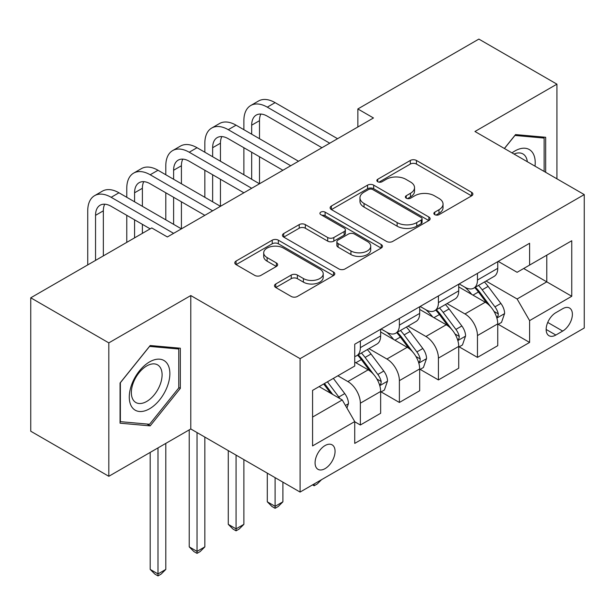 <?xml version="1.0" encoding="UTF-8"?>
<svg xmlns="http://www.w3.org/2000/svg" width="615" height="615" viewBox="0 0 615 615"><rect width="100%" height="100%" fill="white"/><g stroke="black" fill="none" stroke-linecap="round" stroke-linejoin="round"><path stroke-width="0.92" d="M434.759 214.658A3.037 1.753 0 0 0 439.049 214.658L471.62 195.854A4.336 2.506 0 0 0 472.889 194.086A4.336 2.506 0 0 0 471.62 192.318L416.447 160.461A4.336 2.506 0 0 0 410.313 160.461L377.748 179.265A3.037 1.753 0 0 0 376.857 180.503A3.037 1.753 0 0 0 377.748 181.74A3.037 1.753 0 0 0 382.038 181.74L386.251 179.311A13.868 8.01 0 0 1 405.869 179.311L410.466 181.963A13.868 8.01 0 0 1 414.533 187.629A13.868 8.01 0 0 1 410.466 193.287L406.254 195.724A3.037 1.753 0 0 0 405.362 196.961A3.037 1.753 0 0 0 406.254 198.199A3.037 1.753 0 0 0 410.543 198.199L414.764 195.762A13.868 8.01 0 0 1 434.375 195.762L438.972 198.422A13.868 8.01 0 0 1 443.038 204.08A13.868 8.01 0 0 1 438.972 209.746L434.759 212.175A3.037 1.753 0 0 0 433.875 213.42A3.037 1.753 0 0 0 434.759 214.658L434.759 212.175M325.066 468.63A14.13 8.156 120 0 0 334.299 456.176A14.13 8.156 120 0 0 332.131 444.853A14.13 8.156 120 0 0 325.066 445.552A14.13 8.156 120 0 0 315.833 458.006A14.13 8.156 120 0 0 318.001 469.33A14.13 8.156 120 0 0 325.066 468.63M275.758 283.984A4.336 2.506 0 0 0 274.482 285.752A4.336 2.506 0 0 0 275.758 287.52L291.233 296.461A4.336 2.506 0 0 0 297.368 296.461L333.53 275.574A4.336 2.506 0 0 0 334.806 273.806A4.336 2.506 0 0 0 333.53 272.038L278.364 240.181A4.336 2.506 0 0 0 272.23 240.181L236.06 261.068A4.336 2.506 0 0 0 234.792 262.836A4.336 2.506 0 0 0 236.06 264.604L254.756 275.397A4.336 2.506 0 0 0 260.891 275.397L276.366 266.464A4.336 2.506 0 0 0 277.642 264.696A4.336 2.506 0 0 0 276.366 262.92L267.095 257.57A11.593 6.696 0 0 1 263.697 252.834A11.593 6.696 0 0 1 270.861 246.653A11.593 6.696 0 0 1 283.492 248.106L319.815 269.07A11.593 6.696 0 0 1 323.213 273.806A11.593 6.696 0 0 1 316.056 279.994A11.593 6.696 0 0 1 303.418 278.541L297.368 275.043A4.336 2.506 0 0 0 291.233 275.043L275.758 283.984L275.758 287.52M190.788 295.554L108.817 342.878L30.75 297.806L30.75 431.223L108.817 476.294L190.788 428.97L300.082 492.069L300.082 358.653L190.788 295.554L190.788 428.97M556.929 178.819L556.929 84.163L474.957 131.495L584.25 194.594L300.082 358.653M556.929 84.163L478.862 39.091L357.853 108.955L357.853 126.982M30.75 297.806L151.751 227.942L167.372 236.96L373.466 117.972L357.853 108.955M386.558 241.426A4.336 2.506 0 0 0 392.693 241.426L428.863 220.539A4.336 2.506 0 0 0 430.131 218.771A4.336 2.506 0 0 0 428.863 217.003L373.689 185.146A4.336 2.506 0 0 0 367.555 185.146L331.385 206.033A4.336 2.506 0 0 0 330.117 207.801A4.336 2.506 0 0 0 331.385 209.569L386.558 241.426M322.029 215.311A3.037 1.753 0 0 1 325.104 215.742L325.104 212.137L381.2 244.516A4.336 2.506 0 0 1 382.469 246.292A4.336 2.506 0 0 1 381.2 248.06L345.03 268.94A4.336 2.506 0 0 1 338.896 268.94L283.723 237.09L283.723 233.546A4.336 2.506 0 0 0 282.454 235.314A4.336 2.506 0 0 0 283.723 237.09M283.723 233.546L299.205 224.613A4.336 2.506 0 0 1 305.332 224.613L327.71 237.528A4.336 2.506 0 0 0 333.837 237.528L344.108 231.601A4.336 2.506 0 0 0 345.376 229.833A4.336 2.506 0 0 0 344.108 228.065L320.815 214.612A3.037 1.753 0 0 1 319.923 213.374A3.037 1.753 0 0 1 321.799 211.752A3.037 1.753 0 0 1 325.104 212.137M562.702 308.715L555.837 312.681A13.691 7.903 120 0 0 546.889 324.743A13.691 7.903 120 0 0 548.987 335.713A13.691 7.903 120 0 0 555.837 335.037L562.702 331.07A13.691 7.903 120 0 0 571.65 319.008A13.691 7.903 120 0 0 569.552 308.038A13.691 7.903 120 0 0 562.702 308.715M300.082 492.069L584.25 328.01L584.25 194.594M498.219 261.39L517.115 272.299L529.6 265.088L529.6 243.271L354.732 344.231L354.732 366.048L312.574 390.387L312.574 445.913L354.732 421.575L354.732 443.392L529.6 342.432L529.6 320.615L517.115 298.982L486.065 281.055M529.6 265.088L571.758 240.749L571.758 296.276L529.6 320.615M108.817 342.878L108.817 476.294M523.673 268.509L546.781 281.855L546.781 255.171L571.758 240.749M517.115 298.982L546.781 281.855L571.758 296.276M312.574 417.07L342.24 399.942L319.131 386.597M354.732 421.759L360.352 425.003L360.352 403.186A17.666 10.201 -120 0 0 347.859 381.554L337.866 375.78M360.352 425.003L380.647 413.28L380.647 391.471A17.666 10.201 -120 0 0 368.162 369.83L354.732 362.081M381.115 391.916L399.389 402.464L399.389 380.654A17.666 10.201 -120 0 0 386.897 359.014L368.962 348.659M399.389 402.464L419.684 390.748L419.684 368.931A17.666 10.201 -120 0 0 407.191 347.298L380.647 331.969M420.153 369.384L438.418 379.932L438.418 358.115A17.666 10.201 -120 0 0 425.926 336.482L407.991 326.127M438.418 379.932L458.721 368.208L458.721 346.399A17.666 10.201 -120 0 0 446.229 324.758L419.684 309.437M459.182 346.845L477.455 357.392L477.455 335.575A17.666 10.201 -120 0 0 464.963 313.942L447.028 303.587M477.455 357.392L497.75 345.676L497.75 323.859A17.666 10.201 -120 0 0 485.258 302.226L458.721 286.897M459.182 283.922L464.963 287.259A17.666 10.201 -120 0 0 473.796 288.135A17.666 10.201 -120 0 0 477.455 280.048L477.455 273.375M420.153 306.462L425.926 309.799A17.666 10.201 -120 0 0 434.759 310.675A17.666 10.201 -120 0 0 438.418 302.588L438.418 295.915M381.115 328.994L386.897 332.331A17.666 10.201 -120 0 0 395.729 333.207A17.666 10.201 -120 0 0 399.389 325.12L399.389 318.447M498.219 324.313L529.6 342.432M473.796 288.135L494.091 276.419A17.666 10.201 -120 0 0 497.75 268.332L497.75 261.659M434.759 310.675L455.062 298.952A17.666 10.201 -120 0 0 458.721 290.864L458.721 284.199M395.729 333.207L416.024 321.491A17.666 10.201 -120 0 0 419.684 313.404L419.684 306.731M354.732 356.454A17.666 10.201 -120 0 0 356.692 355.747L376.987 344.023A17.666 10.201 -120 0 0 380.647 335.936L380.647 329.271M356.692 355.747A17.666 10.201 -120 0 0 360.352 347.66L360.352 340.987M342.24 399.942L354.732 421.575M545.682 172.323L545.682 137.276L515.547 134.585L504.377 148.476M120.056 423.189L150.191 425.88L180.326 388.388L180.326 348.213L150.191 345.522L120.056 383.007L120.056 423.189M178.765 387.488L180.326 388.388M147.008 424.043L150.191 425.88M435.974 215.081L438.972 213.351A13.868 8.01 0 0 0 443.038 207.686L443.038 204.08M414.533 187.629L414.533 191.234A13.868 8.01 0 0 1 410.466 196.892L407.468 198.63M471.559 195.885L416.447 164.067A4.336 2.506 0 0 0 410.313 164.067L378.963 182.171M428.801 220.577L373.689 188.751A4.336 2.506 0 0 0 367.555 188.751L331.447 209.6M421.198 220.009A3.037 1.753 0 0 0 422.082 218.771A3.037 1.753 0 0 0 421.198 217.533L372.767 189.574A3.037 1.753 0 0 0 368.477 189.574L364.034 192.141A13.868 8.01 0 0 0 359.967 197.799A13.868 8.01 0 0 0 364.034 203.465L397.136 222.576A13.868 8.01 0 0 0 416.755 222.576L421.198 220.009L421.198 223.614A3.037 1.753 0 0 0 422.082 222.376L422.082 218.771M359.967 197.799L359.967 201.405A13.868 8.01 0 0 0 364.034 207.071L364.034 203.465M421.198 223.614L416.755 226.182A13.868 8.01 0 0 1 397.136 226.182L364.034 207.071M283.784 237.121L299.205 228.219L299.205 224.613M345.376 229.833L345.376 233.439A4.336 2.506 0 0 1 344.108 235.207L333.837 241.134A4.336 2.506 0 0 1 327.71 241.134L305.332 228.219A4.336 2.506 0 0 0 299.205 228.219M325.104 215.742L381.139 248.091M350.927 250.935A11.593 6.696 0 0 0 363.565 252.388A11.593 6.696 0 0 0 370.722 246.2A11.593 6.696 0 0 0 367.324 241.464L354.532 234.077A4.336 2.506 0 0 0 348.398 234.077L338.135 240.004A4.336 2.506 0 0 0 336.859 241.78A4.336 2.506 0 0 0 338.135 243.548L350.927 250.935L350.927 254.541A11.593 6.696 0 0 0 363.565 255.994A11.593 6.696 0 0 0 370.722 249.805L370.722 246.2M336.859 241.78L336.859 245.385A4.336 2.506 0 0 0 338.135 247.153L338.135 243.548M350.927 254.541L338.135 247.153M323.213 273.806L323.213 277.411A11.593 6.696 0 0 1 316.056 283.6A11.593 6.696 0 0 1 303.418 282.147L297.368 278.649A4.336 2.506 0 0 0 291.233 278.649L275.812 287.551M263.697 252.834L263.697 256.44A11.593 6.696 0 0 0 267.095 261.175L267.095 257.57M276.312 266.495L267.095 261.175M333.476 275.612L278.364 243.786A4.336 2.506 0 0 0 272.23 243.786L236.122 264.635M497.75 324.582L501.502 322.421L504.623 313.404A11.7 6.757 -120 0 0 500.887 303.433L488.126 286.406A33.787 19.503 -120 0 0 484.443 281.993M471.751 294.424A33.787 19.503 -120 0 0 464.832 287.19M496.682 317.417L498.042 315.941L498.304 313.904A11.7 6.757 -120 0 0 494.952 306.862L482.191 289.826A33.787 19.503 -120 0 0 478.508 285.414M475.364 287.228A28.044 16.19 60 0 1 479.969 292.463L490.762 306.877M474.757 287.582A33.787 19.503 60 0 1 478.447 291.994L486.926 303.318M321.522 479.692L317.255 483.959L314.134 485.765L312.574 484.858M314.134 483.959L314.134 485.765M243.878 129.688L243.878 120.678A33.118 19.127 60 0 1 250.736 105.511L258.538 101.006A33.118 19.127 60 0 1 275.105 102.644L337.558 138.706M250.736 105.511A33.118 19.127 60 0 1 267.294 107.156L329.748 143.21M321.945 147.715L267.294 116.166A22.079 12.746 -120 0 0 256.255 115.074A22.079 12.746 -120 0 0 251.681 125.183L251.681 134.193M260.868 114.052A22.079 12.746 -120 0 0 259.492 120.678L259.492 138.706M251.681 152.228L251.681 179.265M259.492 156.733L259.492 183.777L197.031 147.715L189.228 152.228L251.681 188.282M243.878 174.76L243.878 147.715M458.721 347.114L462.465 344.954L465.586 335.936A11.7 6.757 -120 0 0 461.85 325.973L449.088 308.938A33.787 19.503 -120 0 0 445.406 304.525M432.714 316.963A33.787 19.503 -120 0 0 425.803 309.722M457.652 339.949L459.013 338.481L459.267 336.436A11.7 6.757 -120 0 0 455.915 329.402L443.161 312.366A33.787 19.503 -120 0 0 439.471 307.954M436.327 309.768A28.044 16.19 60 0 1 440.932 315.003L451.733 329.417M435.727 310.114A33.787 19.503 60 0 1 439.41 314.526L447.897 325.85M275.105 477.647L275.105 506.314L282.908 501.809L282.908 482.152M282.908 501.809L278.226 506.499L275.105 508.298L271.976 506.499L267.294 501.809L267.294 473.143M267.294 501.809L275.105 506.314L275.105 508.298M419.684 369.653L423.428 367.493L426.549 358.476A11.7 6.757 -120 0 0 422.82 348.513L410.059 331.477A33.787 19.503 -120 0 0 406.369 327.065M393.685 339.495A33.787 19.503 -120 0 0 386.766 332.261M418.615 362.489L419.976 361.013L420.237 358.976A11.7 6.757 -120 0 0 416.885 351.934L404.124 334.906A33.787 19.503 -120 0 0 400.442 330.486M397.298 332.3A28.044 16.19 60 0 1 401.895 337.535L412.696 351.949M396.69 332.654A33.787 19.503 60 0 1 400.38 337.066L408.86 348.39M236.068 455.108L236.068 528.854L243.878 524.341L243.878 459.62M243.878 524.341L239.189 529.031L236.068 530.837L232.947 529.031L228.265 524.341L228.265 450.603M228.265 524.341L236.068 528.854L236.068 530.837M380.647 392.186L384.398 390.025L387.519 381.008A11.7 6.757 -120 0 0 383.783 371.045L371.022 354.009A33.787 19.503 -120 0 0 367.339 349.597M379.586 385.021L380.946 383.552L381.2 381.508A11.7 6.757 -120 0 0 377.848 374.474L365.095 357.438A33.787 19.503 -120 0 0 361.405 353.025M358.261 354.84A28.044 16.19 60 0 1 362.865 360.075L373.659 374.489M357.661 355.186A33.787 19.503 60 0 1 361.343 359.598L369.83 370.922M197.031 432.576L197.031 551.386L204.841 546.881L204.841 437.08M204.841 546.881L200.159 551.57L197.031 553.369L193.91 551.57L189.228 546.881L189.228 429.87M189.228 546.881L197.031 551.386L197.031 553.369M204.841 152.228L204.841 143.21A33.118 19.127 60 0 1 211.698 128.051L219.509 123.538A33.118 19.127 60 0 1 236.068 125.183L298.521 161.238M211.698 128.051A33.118 19.127 60 0 1 228.265 129.688L290.718 165.743M282.908 170.255L228.265 138.706A22.079 12.746 -120 0 0 217.218 137.606A22.079 12.746 -120 0 0 212.644 147.715L212.644 156.733M221.838 136.592A22.079 12.746 -120 0 0 220.454 143.21L220.454 161.238M212.644 174.76L212.644 201.805M220.454 179.265L220.454 206.309L158.001 170.255L150.191 174.76L212.644 210.814M204.841 197.3L204.841 170.255M243.878 192.787L189.228 161.238A22.079 12.746 -120 0 0 178.189 160.146A22.079 12.746 -120 0 0 173.615 170.255L173.615 179.265M182.801 159.124A22.079 12.746 -120 0 0 181.417 165.75L181.417 183.777M173.615 197.3L173.615 224.337M181.417 201.805L181.417 228.849L118.964 192.787L111.161 197.3L173.615 233.354M165.804 219.832L165.804 192.787M165.804 174.76L165.804 165.75A33.118 19.127 60 0 1 172.669 150.583A33.118 19.127 60 0 1 189.228 152.228M172.669 150.583L180.472 146.078A33.118 19.127 60 0 1 197.031 147.715M204.841 215.327L150.191 183.777A22.079 12.746 -120 0 0 139.151 182.678A22.079 12.746 -120 0 0 134.577 192.787L134.577 201.805M143.772 181.663A22.079 12.746 -120 0 0 142.388 188.282L142.388 206.309M134.577 219.832L134.577 237.859M142.388 224.337L142.388 233.354M126.775 242.371L126.775 215.327M126.775 197.3L126.775 188.282A33.118 19.127 60 0 1 133.632 173.123A33.118 19.127 60 0 1 150.191 174.76M133.632 173.123L141.442 168.61A33.118 19.127 60 0 1 158.001 170.255M346.921 408.053L348.482 403.548A11.7 6.757 -120 0 0 344.746 393.585L333.361 378.379M339.88 398.582A11.7 6.757 -120 0 0 338.819 397.006L327.434 381.807M324.497 383.499L332.684 394.423M323.682 383.968L330.624 393.231M158.001 447.897L158.001 573.926L165.804 569.413L165.804 443.392M165.804 569.413L161.122 574.102L158.001 575.909L154.88 574.102L150.191 569.413L150.191 452.409M150.191 569.413L158.001 573.926L158.001 575.909M150.191 228.849L111.161 206.309A22.079 12.746 -120 0 0 100.122 205.218A22.079 12.746 -120 0 0 95.548 215.327L95.548 260.399M104.735 204.195A22.079 12.746 -120 0 0 103.351 210.822L103.351 255.886M87.737 264.904L87.737 210.822A33.118 19.127 60 0 1 94.602 195.655A33.118 19.127 60 0 1 111.161 197.3M94.602 195.655L102.405 191.15A33.118 19.127 60 0 1 118.964 192.787M535.012 166.165A28.705 16.574 120 0 0 532.505 152.535A28.705 16.574 120 0 0 512.011 152.889M527.324 161.73A21.733 12.546 120 0 0 525.387 156.202A21.733 12.546 120 0 0 522.95 153.935A21.733 12.546 120 0 0 514.009 154.042M514.863 135.438L544.121 138.075L544.121 171.424M542.192 136.96L544.121 138.075M504.438 148.515L514.924 135.469M149.568 361.897A28.705 16.574 120 0 0 129.273 397.059A28.705 16.574 120 0 0 149.568 408.775A28.705 16.574 120 0 0 169.863 373.62A28.705 16.574 120 0 0 149.568 361.897M146.724 365.948A21.733 12.546 120 0 0 132.525 385.098A21.733 12.546 120 0 0 135.853 402.518A21.733 12.546 120 0 0 146.724 401.441A21.733 12.546 120 0 0 160.922 382.292A21.733 12.546 120 0 0 157.586 364.872A21.733 12.546 120 0 0 146.724 365.948M178.765 387.942L149.568 424.265L120.371 421.659L120.371 382.73L149.568 346.406L178.765 349.013L178.765 387.942M176.828 347.898L178.765 349.013M347.859 381.554L368.162 369.83M386.897 359.014L407.191 347.298M425.926 336.482L446.229 324.758M464.963 313.942L485.258 302.226M477.455 280.048L497.75 268.332M477.455 335.575L497.75 323.859M438.418 358.115L458.721 346.399M438.418 302.588L458.721 290.864M399.389 380.654L419.684 368.931M399.389 325.12L419.684 313.404M360.352 403.186L380.647 391.471M360.352 347.66L380.647 335.936M547.727 322.429L562.702 331.07M546.151 329.448L555.837 335.037M438.972 213.351L438.972 209.746M406.254 198.199L406.254 195.724M410.466 196.892L410.466 193.287M377.748 181.74L377.748 179.265M410.313 164.067L410.313 160.461M416.447 164.067L416.447 160.461M471.62 195.854L471.62 192.318M331.385 209.569L331.385 206.033M367.555 188.751L367.555 185.146M373.689 188.751L373.689 185.146M428.863 220.539L428.863 217.003M397.136 226.182L397.136 222.576M416.755 226.182L416.755 222.576M305.332 228.219L305.332 224.613M327.71 241.134L327.71 237.528M333.837 241.134L333.837 237.528M344.108 235.207L344.108 231.601M381.2 248.06L381.2 244.516M291.233 278.649L291.233 275.043M297.368 278.649L297.368 275.043M303.418 282.147L303.418 278.541M276.366 266.464L276.366 262.92M236.06 264.604L236.06 261.068M272.23 243.786L272.23 240.181M278.364 243.786L278.364 240.181M333.53 275.574L333.53 272.038M496.874 318.055L504.546 313.627M482.191 289.826L488.126 286.406M472.989 295.139L478.447 291.994M494.952 306.862L500.887 303.433M494.022 311.428L498.304 313.904M275.105 102.644L267.294 107.156M259.492 120.678L251.681 125.183M457.844 340.587L465.509 336.167M443.161 312.366L449.088 308.938M433.959 317.678L439.41 314.526M455.915 329.402L461.85 325.973M454.992 333.968L459.267 336.436M418.807 363.127L426.472 358.699M404.124 334.906L410.059 331.477M394.922 340.21L400.38 337.066M416.885 351.934L422.82 348.513M415.955 356.508L420.237 358.976M379.778 385.659L387.442 381.239M365.095 357.438L371.022 354.009M355.893 362.75L361.343 359.598M377.848 374.474L383.783 371.045M376.926 379.04L381.2 381.508M236.068 125.183L228.265 129.688M220.454 143.21L212.644 147.715M181.417 165.75L173.615 170.255M142.388 188.282L134.577 192.787M345.438 405.485L348.405 403.771M338.819 397.006L344.746 393.585M103.351 210.822L95.548 215.327"/></g></svg>

